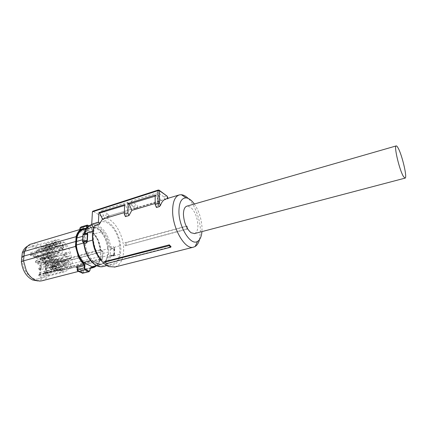 <?xml version="1.0" encoding="UTF-8"?>
<svg xmlns="http://www.w3.org/2000/svg" width="427" height="427" viewBox="0 0 427 427"><rect width="100%" height="100%" fill="white"/><g stroke="black" fill="none" stroke-linecap="round" stroke-linejoin="round"><path stroke-width="0.32" stroke-dasharray="2.13 1.6" d="M113.988 247.366L119.891 245.776L119.597 254.337L113.075 256.051L113.785 254.246L114.041 247.724L113.283 246.459L113.913 247.665C114.036 248.418 113.203 248.642 111.415 248.338L110.481 249.09L110.876 249.304L111.415 248.338L113.913 247.665L114.607 248.108L114.004 247.42M119.891 245.776C118.444 235.33 114.447 227.804 107.892 223.193C105.469 221.757 103.142 221.314 100.9 221.875C97.463 222.873 95.114 225.899 93.849 230.959L93.364 239.883C94.917 251.113 99.165 258.901 106.12 263.24C108.196 264.302 110.177 264.633 112.055 264.238C115.914 263.224 118.428 259.92 119.597 254.337M113.785 254.246L114.105 254.129L114.34 248.055L114.73 248.413L114.532 254.62L113.742 255.191C113.646 255.752 112.888 255.949 111.468 255.789L113.742 255.191L114.105 254.129L114.569 254.428L113.619 255.287L110.23 255.154L110.481 249.09L109.595 247.27L113.283 246.459M114.041 247.724L114.34 248.055L114.319 247.751M114.313 247.745L113.812 247.559M92.84 231.253L93.849 230.959M92.568 240.107L93.364 239.883M83.035 242.322L83.404 235.635L83.905 234.62L82.881 235.17L83.404 235.635L84.439 234.055L85.72 233.686M86.185 233.761L86.083 233.82C84.562 233.633 83.788 233.863 83.751 234.492L86.617 233.841M85.032 239.045L85.192 236.884C86.147 231.53 88.373 228.328 91.869 227.281C93.849 226.79 95.904 227.153 98.039 228.376C104.369 232.806 107.951 239.947 108.778 249.811L108.597 254.012C107.743 259.744 105.405 263.144 101.583 264.212L96.235 263.352C89.547 259.12 85.779 251.749 84.925 241.244L85.032 239.045L82.635 239.728M111.031 255.768L110.23 255.154L109.44 256.109L110.561 256.339L113.15 255.661L113.614 255.084M114.532 254.62C114.447 255.72 113.368 256.125 111.298 255.826L111.164 255.325M109.44 256.109C107.385 264.697 102.955 267.676 96.144 265.044C89.702 261.191 85.64 254.14 83.97 243.902L83.249 242.493M85.192 236.884L84.204 237.166L84.306 235.837L82.854 236.254M83.564 242.974L83.868 242.888L83.938 241.522L84.925 241.244M92.104 260.449L96.059 263.4L99.913 264.43L92.104 260.449L91.357 260.646C86.814 255.57 84.343 249.197 83.938 241.522M99.913 264.43L96.417 265.621M108.597 254.012L107.631 254.268C106.771 260 104.428 263.395 100.596 264.468L99.171 264.623M108.714 251.919L100.489 254.118L100.596 250.729L107.855 248.77L107.812 250.073L108.778 249.811M107.631 254.268L107.561 255.565L100.265 257.492L100.489 254.118M84.204 237.166C85.165 231.818 87.396 228.616 90.892 227.564L93.924 227.159L97.868 228.424L101.514 231.53L100.793 231.738C105.031 236.723 107.374 242.835 107.812 250.073M100.596 250.729L97.863 240.257L93.913 234.028L85.501 229.294L92.819 227.153L93.198 227.372M92.819 227.153L90.834 227.367C87.61 228.306 85.432 231.13 84.306 235.837M85.501 229.294L83.495 229.523M92.931 232.421L92.339 230.943L92.931 232.421L98.119 240.017L100.793 250.185L102.976 251.594L102.72 255.784L102.886 251.37L100.687 250.035L59.796 261.105L55.03 263.256C53.759 263.907 53.012 264.953 52.793 266.389L55.969 266.95L55.91 267.761L56.279 267.756L102.72 255.784L102.459 259.803L102.811 255.581M92.275 230.89L92.189 228.883L91.245 227.271L92.12 229.134L92.205 231.14L85.565 233.062L85.982 234.161L83.244 233.564L84.178 232.539L79.657 230.126L85.186 228.418M86.137 228.744L86.548 228.808L87.22 227.628M83.868 242.888C84.535 249.902 86.9 255.757 90.967 260.449L91.357 260.646M90.535 260.561L90.967 260.449M99.55 264.815L100.644 264.665C104.204 263.71 106.51 260.678 107.561 255.565M93.732 266.448C97.068 265.3 99.245 262.317 100.265 257.492M100.345 258.943L100.398 258.276L102.549 259.605L102.197 260.038L100.26 258.842L100.446 258.442L100.345 258.943C99.555 261.981 98.221 264.254 96.342 265.775M107.855 248.77C107.188 242.162 104.957 236.558 101.162 231.952L93.913 234.028M100.793 231.738L101.162 231.952M93.924 227.159L101.514 231.53M42.166 280.742C45.646 279.605 48.096 276.867 49.505 272.522L50.295 263.347L100.804 249.517M92.189 228.883L92.339 230.943L92.931 232.309C97.201 236.723 99.843 242.467 100.852 249.544L100.793 250.185M89.126 225.83L91.49 227.351L92.253 228.936L85.704 231.007L85.363 228.995L83.537 227.799L81.093 226.934M79.86 228.408L79.876 230.148L79.139 231.301C78.467 231.055 78.563 230.799 79.433 230.532L86.238 228.536M89.921 270.579L89.142 271.663M82.865 273.264L83.185 272.314L89.787 270.627L90.246 268.423M90.113 268.471L90.465 267.862L83.713 269.576L83.297 270.222L90.113 268.471M96.721 265.727C98.423 264.153 99.651 261.916 100.404 259.024L100.254 259.189C99.283 262.899 97.559 265.477 95.077 266.918M30.13 244.329L27.611 246.149C30.242 244.863 33.028 244.917 35.969 246.31C41.915 249.694 45.497 255.57 46.714 263.939L50.295 263.347L47.669 254.065C45.443 249.555 42.535 246.374 38.942 244.527C36.53 243.358 34.176 243.07 31.876 243.657M79.716 229.571L79.251 230.697L80.025 229.48M36.658 280.822C41.072 280.576 44.162 277.913 45.929 272.832L49.505 272.522L100.254 259.189L100.281 258.837M77.154 267.761L80.97 269.763L83.836 269.57M100.26 258.842L59.123 269.661L62.449 270.238L71.789 268.033L72.494 259.904L72.27 259.429L63.1 261.698L59.796 261.105M52.793 266.389L52.729 267.206L55.91 267.761L55.841 268.562L52.654 268.007L52.729 267.206L46.383 268.396L45.929 272.832M52.654 268.007L53.786 269.965L59.123 269.661M85.694 231.082L85.565 233.062L84.178 232.539L84.284 230.954L85.694 231.082L84.322 230.767L85.363 228.995L91.245 227.271L87.668 225.157M79.918 228.029L80.062 228.6L84.322 230.767M80.084 228.397L81.674 226.918L87.583 225.168M90.492 267.83L81.461 269.805L81.819 270.515L83.297 270.222L83.185 272.234L81.728 272.127L77.154 269.699M77.154 269.901L77.314 267.926L77.378 268.38L81.819 270.515L81.744 272.33L82.39 273.28M77.351 270.238L77.591 270.899M83.185 272.234L81.744 272.33M62.481 270.243L57.885 270.323C56.77 270.328 56.209 269.741 56.209 268.556L55.841 268.562L56.924 270.51L62.449 270.238M56.337 266.944L58.366 264.249L58.131 263.806C56.903 264.468 56.183 265.514 55.969 266.95L56.337 266.944L56.209 268.556M63.1 261.698L58.131 263.806L55.03 263.256M58.366 264.249L63.345 262.162L63.132 261.708M46.714 263.939L46.383 268.396M45.588 268.039C46.874 257.203 37.731 244.783 29.879 247.174C25.855 248.407 23.448 251.887 22.647 257.625C21.131 268.61 30.52 281.201 38.152 278.874C42.417 277.593 44.894 273.979 45.588 268.039M57.885 270.323L57.586 270.569L54.475 270.029M30.274 255.223L34.795 254.252L44.734 258.917L40.245 259.851L30.274 255.223L30.755 252.677L31.449 254.369L32.724 254.962C33.68 256.195 34.71 256.696 35.815 256.472L39.882 258.303L40.245 259.851M49.847 247.142C51 243.128 53.071 240.7 56.06 239.851L59.444 239.83L60.314 241.378L60.458 245.077L59.876 246.891L59.454 252.133L58.969 252.891L54.581 250.969C53.535 251.177 52.558 250.665 51.651 249.432L50.535 248.882L49.847 247.142L30.755 252.677M40.309 259.178L45.086 257.833L44.659 256.947L45.054 256.995L45.556 256.237L46.031 250.943L46.644 249.101L46.543 245.269L45.678 243.742L59.444 239.83M45.678 243.742L47.883 244.543L46.468 257.561L42.22 258.853L42.716 259.088L47.712 257.876L48.016 257.406L48.721 258.869L52.606 260.705L66.564 256.776L62.806 254.924L62.102 253.441L62.507 248.22L62.246 245.984L62.934 242.728L63.404 241.997L63.959 242.162L45.299 247.164L44.739 247.019L44.259 247.74L62.934 242.728M42.22 258.853L43.41 245.952L47.621 244.612M43.41 245.952L45.299 247.164M63.959 242.162C68.197 245.973 70.658 251.177 71.33 257.775L70.866 258.757L70.492 258.709L66.564 256.776M69.286 258.25L55.441 262.162L57.117 262.706L57.602 261.746L71.33 257.775M57.602 261.746L57.319 264.825L47.824 260.374L57.576 264.756M52.895 266.315L52.478 268.802L51.822 267.174L43.73 263.443L43.367 261.9L52.895 266.315L57.319 264.831M70.893 263.998C69.798 268.284 67.642 270.862 64.413 271.748L61.68 271.828L60.794 270.286L60.65 266.485L61.237 264.607L61.648 259.296L62.15 258.527L62.523 258.581L70.236 262.322L70.893 263.998L52.478 268.802M62.523 258.581L48.048 262.146L47.536 262.909L47.061 268.273L46.447 270.179L46.548 274.118L47.424 275.634L61.68 271.828M47.424 275.634L44.91 275.025L46.095 261.74L41.398 262.915L40.17 276.162L44.91 275.025M40.17 276.162L38.211 275.015L38.761 275.143L39.3 274.353L40.09 270.734L40.117 265.578L37.725 263.731L38.2 261.532L41.398 262.915M57.042 269.693C52.553 265.898 49.97 260.523 49.286 253.563L49.799 252.549L51.48 253.104C52.532 252.912 53.503 253.419 54.389 254.631L56.391 255.602L56.423 258.698L58.782 260.598L58.83 265.631L58.109 269.042L57.586 269.843L57.042 269.693L38.211 275.015M51.48 253.104L37.181 256.942L35.526 256.312L34.993 257.31L49.286 253.563M34.993 257.31L35.062 254.182L34.795 254.252M47.883 244.543L46.73 257.492L47.477 257.844M55.441 262.162C54.426 262.354 53.482 261.868 52.606 260.705M43.303 262.573L47.995 261.313L48.086 260.299M47.995 261.313L48.432 262.194M38.446 261.559L43.17 260.176L46.362 261.666L45.177 274.956M43.17 260.176L42.62 260.609L42.444 259.397L40.341 258.415L54.389 254.631M37.309 256.91C38.403 256.702 39.412 257.203 40.341 258.415M45.086 257.833L44.995 258.847L35.062 254.182M58.568 252.837L39.882 258.303M68.4 252.176C69.98 253.803 70.113 255.218 68.8 256.419L68.096 256.312C66.516 254.711 66.372 253.296 67.663 252.074L68.4 252.176M65.166 245.328C66.751 246.961 66.89 248.37 65.582 249.565L64.851 249.459C63.271 247.852 63.116 246.438 64.397 245.221L65.166 245.328M42.716 259.088L43.26 258.666L43.735 253.451L43.495 251.199L44.259 247.74M57.48 245.738L58.243 245.851C59.577 244.639 59.438 243.214 57.816 241.565L57.015 241.458C55.707 242.691 55.862 244.116 57.48 245.738M53.637 244.756C55.286 246.422 55.425 247.868 54.058 249.096L53.279 248.984C51.635 247.35 51.48 245.904 52.825 244.65L53.637 244.756M52.761 255.1C54.442 256.776 54.571 258.244 53.151 259.499L52.404 259.392C50.728 257.743 50.583 256.28 51.971 254.999L52.761 255.1M55.788 266.443C54.122 264.793 53.983 263.326 55.382 262.045L56.14 262.141C57.816 263.817 57.939 265.284 56.508 266.539L55.788 266.443M46.095 261.74L46.362 261.666M63.623 265.679L62.902 265.589C61.536 266.854 61.664 268.305 63.297 269.939L63.986 270.029C65.379 268.791 65.262 267.339 63.623 265.679M67.658 262.295C69.27 263.939 69.393 265.375 68.032 266.592L67.354 266.496C65.753 264.879 65.614 263.448 66.948 262.205L67.658 262.295M47.824 260.374L43.367 261.9M43.735 253.451L62.507 248.22M55.59 262.119L69.452 258.196M47.605 265.231L66.297 260.411M47.061 268.273L61.237 264.607M46.692 272.479L60.912 268.77M37.181 256.942L51.331 253.147M35.905 256.446L54.699 250.932M46.031 250.943L59.876 246.891M46.399 246.849L60.196 242.84M44.109 249.363L62.822 244.185M65.235 257.038L65.918 257.134C67.204 255.976 67.076 254.604 65.534 253.024L64.819 252.928C63.559 254.113 63.698 255.485 65.235 257.038M61.99 250.201L62.7 250.302C63.975 249.144 63.847 247.777 62.299 246.198L61.557 246.096C60.308 247.281 60.453 248.647 61.99 250.201M32.724 254.962L51.651 249.432M54.597 246.502L55.345 246.609C56.647 245.434 56.513 244.052 54.934 242.456L54.154 242.355C52.879 243.55 53.028 244.933 54.597 246.502M50.381 249.747L51.139 249.854C52.473 248.658 52.34 247.26 50.738 245.648L49.943 245.546C48.635 246.763 48.779 248.167 50.381 249.747M39.85 268.428L58.563 263.342M39.455 272.661L58.232 267.521M49.479 260.134L50.215 260.23C51.598 259.018 51.475 257.598 49.842 255.97L49.073 255.88C47.717 257.118 47.856 258.538 49.479 260.134M53.22 262.989L52.478 262.899C51.117 264.148 51.245 265.567 52.868 267.163L53.572 267.254C54.966 266.037 54.848 264.617 53.22 262.989M50.626 266.624L69.19 261.815M60.719 266.512L60.015 266.421C58.68 267.649 58.809 269.058 60.399 270.638L61.066 270.729C62.427 269.522 62.315 268.119 60.719 266.512M64.472 267.201L65.134 267.291C66.463 266.106 66.34 264.719 64.776 263.128L64.082 263.037C62.785 264.244 62.913 265.631 64.472 267.201M106.248 263.448L171.078 246.758M115.06 266.96C120.323 264.959 123.179 259.595 123.627 250.868C124.401 236.003 114.046 218.026 104.161 217.898L109.131 216.414L106.51 216.676L132.135 209.016L134.644 208.798L138.135 207.757L135.637 207.97L133.662 208.83L160.755 200.738L158.033 194.328L130.934 202.585L133.662 208.83M199.532 239.547L200.428 230.548C200.204 219.003 194.829 204.768 188.206 198.427M164.987 199.745L163.749 196.81L166.482 195.945L167.742 198.923L164.987 199.745L162.618 199.905L160.755 200.738M167.742 198.923L168.169 198.614L166.311 198.806M155.145 203.439L159.036 202.275L156.426 207.495M124.348 212.609L128.287 211.434L125.41 216.612M125.116 245.787L187.186 229.112L186.716 226.043L187.197 226.161L187.592 228.669L125.116 245.787L124.737 242.862L186.716 226.043M102.304 261.74L107.401 265.055C115.375 266.87 119.843 262.061 120.804 250.633C121.514 237.273 112.402 221.085 103.435 220.428L101.637 216.452L108.212 214.37L101.738 210.367L101.685 211.498L104.418 217.562M194.333 203.999C198.982 210.959 201.549 218.96 202.035 228.007L201.944 231.621M104.161 217.898L103.435 220.428M109.131 216.414L108.212 214.37M101.685 211.498L127.411 203.658L130.144 209.881M101.738 210.367L127.454 202.259L127.411 203.658M127.454 202.259L133.576 206.348L134.644 208.798M133.576 206.348L137.046 205.254L138.135 207.757M163.749 196.81L158.043 192.614L130.972 201.149L130.934 202.585M130.972 201.149L137.046 205.254M158.043 192.614L158.033 194.328M158.305 190.02L166.781 195.897M155.214 195.043L156.293 195.833L159.036 202.275M156.293 195.833L155.204 196.164M128.287 211.434L125.538 205.179L124.604 204.56M124.577 205.472L125.538 205.179M93.534 228.253L94.303 225.76M93.582 228.349L93.332 229.16M187.186 229.112L187.592 228.669M126.28 245.263L125.938 242.685L187.197 226.161M125.938 242.685L124.737 242.862M101.637 216.452L93.129 211.29L159.068 190.09M92.766 211.221L93.129 211.29M64.61 254.647L65.304 256.104L65.678 256.157L66.158 255.41L65.464 253.953L65.091 253.9L64.61 254.647M49.74 247.292L50.237 246.539L50.653 246.598L51.373 248.098L50.877 248.85L50.461 248.797L49.74 247.292M54.677 245.562L55.083 245.621L55.569 244.879L54.859 243.39L54.442 243.331L53.962 244.073L54.677 245.562M62.064 249.272L62.454 249.325L62.924 248.589L62.23 247.121L61.835 247.068L61.365 247.804L62.064 249.272M63.847 264.788L64.338 264.019L64.707 264.067L65.406 265.53L64.909 266.304L64.546 266.256L63.847 264.788M60.474 269.677L60.842 269.725L61.355 268.941L60.645 267.462L60.276 267.414L59.764 268.199L60.474 269.677M52.948 266.197L53.338 266.245L53.861 265.45L53.14 263.955L52.751 263.902L52.227 264.692L52.948 266.197M48.838 257.657L49.351 256.883L49.756 256.931L50.482 258.442L49.964 259.221L49.564 259.168L48.838 257.657M194.563 233.564C196.836 232.624 197.957 229.774 197.92 225.013C197.333 217.124 194.877 211.173 190.554 207.17L186.978 206.118M111.244 248.252L110.716 247.158C109.098 237.241 105.127 230.137 98.802 225.856C96.358 224.442 93.999 224.015 91.725 224.586M103.339 266.469C107.06 265.183 109.467 261.81 110.561 256.339L110.977 255.773L113.641 254.908M113.075 256.051L113.401 255.527M84.519 233.702L84.002 234.61L86.553 233.857M109.595 247.27C108.042 237.716 104.22 230.884 98.119 226.774C91.421 223.502 86.809 226.139 84.295 234.685M114.607 248.108L113.849 249.411L110.876 249.304M83.905 234.62L84.3 233.74M82.683 241.709L82.56 240.929M89.008 225.915L91.511 227.49M85.982 234.161L92.696 232.224L97.975 239.958L100.708 250.03M79.433 230.532L86.19 228.546M79.139 231.301L83.244 233.564M80.97 269.763L77.164 268.023M71.672 268.017L102.309 260.059L102.976 251.594L100.863 250.078M62.753 269.997L102.309 260.059L62.572 270.248M72.27 259.429L102.608 251.263L102.838 251.754L63.345 262.162M56.743 262.664L70.492 258.709M46.543 245.269L60.314 241.378M31.449 254.369L50.535 248.882M35.943 256.365L50.215 252.603M39.3 274.353L58.109 269.042M46.548 274.118L60.794 270.286M51.822 267.174L70.236 262.322M43.26 258.666L48.016 257.422M62.102 253.441L48.016 257.406M62.806 254.924L48.721 258.869M43.73 263.443L48.422 262.189M61.648 259.296L47.536 262.909M37.891 261.986L42.62 260.609M37.725 263.731L56.423 258.698M56.631 256.104L42.684 259.894M56.391 255.602L42.444 259.397M59.454 252.133L45.556 256.237M39.876 265.092L58.542 260.102M56.663 259.2L37.966 264.222M58.782 260.598L40.117 265.578M167.95 198.315L168.073 198.608M52.558 257.513L52.174 257.465L51.688 258.207L52.382 259.648L52.761 259.696L53.252 258.949L52.558 257.513M37.581 250.345L37.154 250.291L36.647 251.039L37.368 252.522L37.789 252.576L38.297 251.823L37.581 250.345M41.67 249.288L42.081 249.341L42.577 248.605L41.867 247.137L41.451 247.084L40.955 247.82L41.67 249.288M49.137 252.907L49.532 252.955L50.018 252.224L49.324 250.772L48.924 250.724L48.443 251.455L49.137 252.907M51.715 267.532L51.341 267.489L50.829 268.252L51.528 269.699L51.897 269.747L52.409 268.978L51.715 267.532M47.37 273.12L47.744 273.163L48.272 272.383L47.562 270.926L47.189 270.878L46.666 271.663L47.37 273.12M39.764 269.725L40.154 269.768L40.693 268.983L39.973 267.505L39.578 267.457L39.038 268.241L39.764 269.725M36.594 260.582L36.183 260.534L35.654 261.308L36.38 262.797L36.786 262.845L37.32 262.066L36.594 260.582M106.894 265.562L112.055 264.238M91.842 224.554L100.9 221.875M96.278 265.509L96.593 265.669M101.583 264.212L100.596 264.468M91.869 227.281L90.892 227.564M82.913 234.807L82.881 235.17M86.462 228.653L90.834 227.367M96.651 265.695L100.644 264.665M82.432 228.771L82.827 228.653M78.413 271.433L90.268 268.391M37.896 280.934L39.732 281.094M78.242 271.321L77.559 270.862M53.786 269.965L56.924 270.505M62.55 270.254L56.994 270.526M56.06 239.851L29.879 247.174M64.413 271.748L38.152 278.874M70.861 258.757L57.117 262.706M44.75 247.014L63.404 241.997M49.81 252.549L35.526 256.312M38.761 275.143L57.586 269.843M42.951 259.12L47.712 257.876M62.15 258.527L48.054 262.146M38.2 261.532L42.924 260.15M58.974 252.891L45.059 256.99M65.918 257.134L68.8 256.419M64.819 252.928L67.663 252.074M62.7 250.302L65.582 249.565M61.557 246.096L64.397 245.221M54.581 250.969L35.815 256.472M55.345 246.609L58.243 245.851M54.154 242.355L57.015 241.458M51.139 249.854L54.058 249.096M49.943 245.546L52.825 244.65M50.215 260.23L53.151 259.499M49.073 255.88L51.971 254.999M52.478 262.899L55.382 262.045M53.572 267.254L56.508 266.539M66.495 260.353L47.781 265.178M60.015 266.421L62.902 265.589M61.066 270.729L63.986 270.029M65.134 267.291L68.032 266.592M64.082 263.037L66.948 262.205M106.51 216.676L132.135 209.016M135.637 207.97L162.618 199.905M179.03 195L179.42 194.888M107.401 265.055L109.125 266.635M168.03 198.288L168.169 198.614M65.091 253.9L52.174 257.465L51.32 258.607L51.8 259.52L52.761 259.696L65.678 256.157M50.237 246.539L37.154 250.291L36.284 251.45L36.786 252.4L37.789 252.576L50.877 248.85M54.442 243.331L41.451 247.084L40.592 248.231L41.083 249.165L42.081 249.341L55.083 245.621M61.835 247.068L48.924 250.724L48.075 251.861L48.55 252.779L49.532 252.955L62.454 249.325M64.344 264.019L51.341 267.489L50.461 268.642L50.962 269.581L51.897 269.747L64.909 266.304M60.276 267.414L47.189 270.878L46.292 272.047L46.81 273.002L47.744 273.163L60.842 269.725M52.751 263.902L39.578 267.457L38.676 268.631L39.199 269.608L40.154 269.768L53.338 266.245M49.351 256.883L36.183 260.534L35.292 261.703L35.809 262.674L36.786 262.845L49.964 259.221"/><path stroke-width="0.64" d="M92.568 240.107L87.247 241.607L87.743 234.386L87.177 232.891L92.84 231.253M87.247 241.607L86.766 242.899L85.998 241.639C84.06 241.303 83.196 241.549 83.409 242.365L83.035 242.322M86.564 240.609L85.998 241.639L83.409 242.365L82.523 241.527L83.377 240.492L86.564 240.609L87.007 240.839L86.19 241.73M86.617 233.841L87.38 234.487L86.361 234.274L86.254 233.777C85.998 233.366 82.795 233.836 82.913 234.807M86.185 233.761L86.782 233.841L87.087 233.286L85.72 233.686M82.635 239.728L76.604 241.447L76.86 237.978L82.854 236.254M90.535 260.561L83.478 262.424L79.262 256.019C77.634 252.496 76.673 248.824 76.39 244.991L76.604 241.447M76.39 244.991L83.564 242.974M86.462 228.653L83.495 229.523C80.233 230.473 78.024 233.291 76.86 237.978M87.668 225.157L87.903 225.419L87.236 226.059L86.665 226.027L87.172 225.136M87.22 227.628L87.236 226.059M82.432 228.771L30.13 244.329C27.616 245.648 25.748 247.986 24.536 251.338L76.7 236.505L76.043 246.283L23.528 260.854L26.298 270.633C28.71 275.351 31.79 278.548 35.532 280.213L39.732 281.094L42.166 280.742M83.478 262.424L92.131 266.726L93.732 266.448M96.417 265.621L92.131 266.726M90.246 268.423L89.857 270.44L89.035 271.23L85.288 269.41L84.727 267.937L84.957 265.711L84.418 264.089C82.246 262.109 80.399 259.515 78.883 256.312L76.043 246.283M90.182 268.284L90.999 267.35C92.99 267.526 94.773 267.003 96.342 265.775M89.126 225.83L87.583 225.168M81.093 226.934L80.217 227.933L86.665 226.027L86.644 227.986L86.964 227.949M85.186 228.418L86.644 227.986L86.339 228.546M76.353 241.33L23.971 256.051L23.528 260.854L21.35 261.879L21.782 257.235L23.971 256.051L24.536 251.338L22.337 252.677C23.496 249.565 25.252 247.388 27.611 246.149M84.418 264.089L84.012 264.484L84.375 265.647L84.957 265.711M84.727 267.937L84.14 267.873L84.375 265.647L77.517 267.435L77.084 266.299C76.182 266.635 76.07 267.11 76.743 267.729L77.154 267.761M85.288 269.41L84.914 269.832L84.14 267.873L77.495 269.592L78.819 271.396L82.865 273.264M89.142 271.663L84.914 269.832L78.819 271.396L77.591 270.899L77.186 270.126L77.495 269.512L77.143 269.885M82.39 273.28L89.067 271.689L89.932 270.505L90.257 268.348L90.999 267.35M95.077 266.918L93.075 267.67L90.593 267.809M79.918 228.029L81.066 226.94L87.188 225.125M79.716 229.571L80.217 227.933L79.876 228.189M21.782 257.235L22.337 252.677M21.35 261.879C22.652 270.771 26.431 276.808 32.682 279.989L37.896 280.934M77.495 269.512L77.517 267.435L77.154 269.699M89.035 271.23L88.72 271.673L82.651 273.216L78.242 271.321M171.078 246.758L170.619 247.26L169.188 245.674L169.332 244.852L171.078 246.758M106.777 263.555L104.391 261.703L106.777 263.555L170.619 247.26M124.348 212.609L102.459 219.126L99.368 224.271L94.303 225.76L92.776 233.51C91.768 246.934 100.212 263.774 109.125 266.635L115.06 266.96M188.206 198.427C185.868 196.153 183.583 194.92 181.358 194.717L179.42 194.888C175.054 196.308 172.791 201.533 172.62 210.559C172.321 228.13 184.939 249.87 193.324 247.206L195.123 246.512C197.151 245.274 198.619 242.952 199.532 239.547M104.391 261.703L169.332 244.852M105.143 261.997L169.188 245.674M179.03 195L166.311 198.806C163.701 199.521 161.748 201.774 160.44 205.563L159.244 206.668L157.937 203.604L159.501 203.353L160.44 205.563M166.781 195.897L159.559 190.8L158.006 190.639L157.931 203.61L155.134 204.48L156.426 207.495L159.244 206.668M102.459 219.126L99.704 213.03L98.915 212.545L124.604 204.56L124.3 214.098L125.41 216.612L128.975 215.566L131.826 210.383L155.145 203.439M93.332 229.16L92.429 234.749C92.333 245.69 95.627 254.689 102.304 261.74M201.944 231.621C201.496 236.569 200.055 239.809 197.621 241.34C190.901 246.315 178.71 227.207 178.929 211.189C179.132 202.403 181.507 197.968 186.06 197.877C188.819 198.155 191.579 200.194 194.333 203.999M155.134 204.48L155.214 195.043L128.121 203.465L127.844 212.993L128.975 215.566M131.826 210.383L129.077 204.101L128.121 203.465M155.204 196.164L129.077 204.101M124.3 214.098L127.844 212.993M99.704 213.03L124.577 205.472M99.368 224.271L98.418 222.173L98.915 212.545M92.419 211.829L92.766 211.221L158.289 190.026L158.006 190.639L92.419 211.829L91.714 224.266L98.418 222.173M91.714 224.266L93.534 228.253M396.165 145.933L186.978 206.118C184.656 206.865 183.477 209.646 183.434 214.466C184.021 222.723 186.562 228.813 191.056 232.747L194.563 233.564M398.017 147.838C402.101 154.739 407.636 178.475 405.031 178.134L403.451 176.5C399.394 170.106 393.593 145.329 396.245 145.906C396.678 145.858 397.27 146.504 398.017 147.838M96.278 265.509C89.675 261.489 85.523 254.278 83.82 243.865L84.098 243.646C85.843 254.305 90.065 261.644 96.769 265.653C98.867 266.694 100.873 267.014 102.779 266.613L103.339 266.469M84.3 233.74C85.533 229.102 87.909 226.705 88.378 226.427L91.725 224.586C88.229 225.605 85.822 228.642 84.519 233.702M87.177 232.891L87.087 233.286L87.466 233.249M83.521 242.483L84.098 243.646L86.766 242.899M87.338 241.191L87.007 240.839L87.38 234.487L87.743 234.386M82.865 235.282L83.761 234.311L86.361 234.274M87.903 225.419L89.008 225.915M76.7 236.505C78.547 230.938 81.69 228.349 86.137 228.744M77.084 266.299L84.012 264.484C81.797 262.466 79.913 259.824 78.365 256.563L75.467 246.294L76.134 236.419C77.468 232.139 79.694 229.55 82.827 228.653L86.19 228.546M80.201 228.007L80.025 229.48M77.164 268.023L76.743 267.729M167.165 196.447L167.95 198.315M167.197 196.201L159.506 190.49L159.501 203.353M158.305 190.02L159.506 190.49L159.068 190.09M96.593 265.669C98.754 266.715 100.815 267.024 102.779 266.613L106.894 265.562M82.56 240.929L82.907 235.368M83.809 243.774L83.249 242.493M93.23 266.576L96.651 265.695M82.827 228.653L86.35 228.541M90.268 268.391L93.075 267.67L96.721 265.727M41.6 280.886L78.413 271.433M114.409 267.126L193.324 247.206M197.621 241.34L195.123 246.512M167.197 196.308L168.03 198.288M186.06 197.877L181.358 194.717M405.031 178.134L194.296 233.633"/></g></svg>
